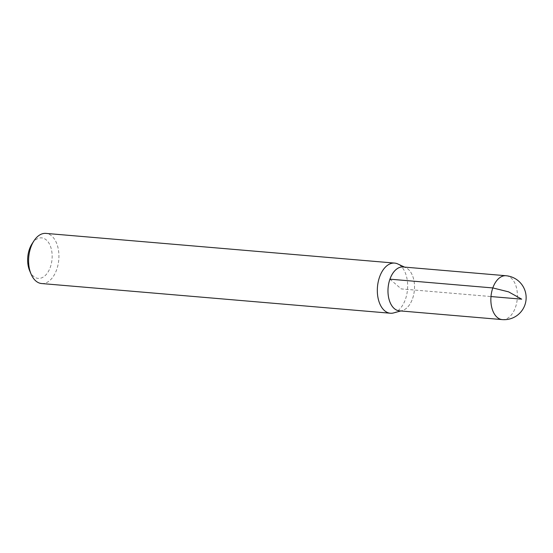<?xml version="1.0" encoding="UTF-8"?>
<svg xmlns="http://www.w3.org/2000/svg" width="553" height="553" viewBox="0 0 553 553"><rect width="100%" height="100%" fill="white"/><g stroke="black" fill="none" stroke-linecap="round" stroke-linejoin="round"><path stroke-width="0.41" stroke-dasharray="2.77 2.07" d="M403.116 266.981A22.002 13.182 -85.1 0 1 414.384 290.028A22.002 13.182 -85.1 0 1 399.377 310.834M29.682 270.804A20.33 12.18 94.9 0 0 47.067 273.459A20.33 12.18 94.9 0 0 49.556 244.246A20.33 12.18 94.9 0 0 31.97 243.921M41.627 283.537A25.162 15.069 94.9 0 0 58.777 259.744A25.162 15.069 94.9 0 0 45.892 233.394M399.798 310.869A22.016 13.189 94.9 0 0 402.238 310.572A22.016 13.189 94.9 0 0 414.391 290.028A22.016 13.189 94.9 0 0 405.888 267.721A22.016 13.189 94.9 0 0 403.531 267.016M393.632 312.922A25.162 15.069 94.9 0 0 407.513 289.44A25.162 15.069 94.9 0 0 397.801 263.954M389.934 279.175L401.25 288.908L490.988 296.553M502.255 319.606A22.016 13.189 94.9 0 0 515.444 307.406A22.016 13.189 94.9 0 0 505.995 275.733M405.888 267.721L404.568 267.106M402.238 310.572L400.835 310.959"/><path stroke-width="0.83" d="M502.255 319.606L399.377 310.834A22.002 13.182 -85.1 0 1 389.934 279.175A22.002 13.182 -85.1 0 1 403.116 266.981L505.995 275.733A22.016 13.189 94.9 0 0 492.813 287.933A22.016 13.189 94.9 0 0 502.255 319.606A22.016 22.016 0 0 0 524.894 304.98A22.016 22.016 0 0 0 505.995 275.733M404.568 267.106L397.801 263.954A25.162 15.069 94.9 0 0 394.628 263.09L45.892 233.394A25.162 15.069 94.9 0 0 33.94 240.873L31.97 243.921A20.33 12.18 94.9 0 0 29.454 249.14A20.33 12.18 94.9 0 0 29.682 270.804L31.106 274.143A25.162 15.069 94.9 0 0 41.627 283.537L390.363 313.233A25.162 15.069 94.9 0 0 393.632 312.922L400.835 310.959M33.94 240.873A25.162 15.069 94.9 0 0 30.823 247.336A25.162 15.069 94.9 0 0 31.106 274.143M403.531 267.016A22.016 13.189 94.9 0 0 389.927 279.168A22.016 13.189 94.9 0 0 399.798 310.869M394.628 263.09A25.162 15.069 94.9 0 0 379.558 277.032A25.162 15.069 94.9 0 0 390.363 313.233M490.988 296.553L521.693 299.166L508.546 291.839L492.813 287.933L389.934 279.175"/></g></svg>
